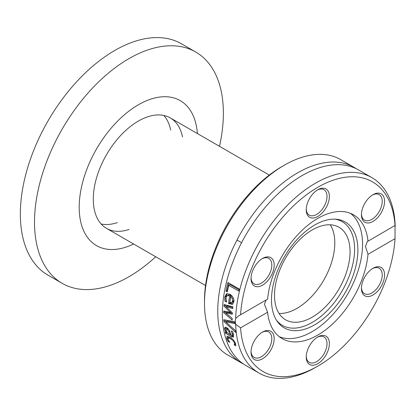 <?xml version="1.0" encoding="UTF-8"?>
<svg xmlns="http://www.w3.org/2000/svg" width="416" height="416" viewBox="0 0 416 416"><rect width="100%" height="100%" fill="white"/><g stroke="black" fill="none" stroke-linecap="round" stroke-linejoin="round"><path stroke-width="0.62" d="M241.14 362.757L227.859 355.087A112.845 65.151 -60 0 1 204.49 303.43A112.845 65.151 -60 0 1 284.284 165.22A112.845 65.151 -60 0 1 340.704 159.63L353.985 167.3A112.845 65.151 120 0 0 267.025 197.532A112.845 65.151 120 0 0 217.766 311.095A112.845 65.151 120 0 0 241.14 362.757A112.845 65.151 120 0 0 243.49 364.005M284.284 165.22L281.923 166.582A109.507 63.227 120 0 0 204.49 300.706L204.49 303.43M356.242 168.709A112.845 65.151 120 0 0 353.985 167.3M235.69 324.334L235.18 321.147L235.69 318.464L239.018 315.546L240.578 314.761A109.507 63.227 -60 0 1 317.808 187.299A109.507 63.227 -60 0 1 395.034 225.586L395.034 238.67A109.507 63.227 -60 0 1 317.808 366.127A109.507 63.227 -60 0 1 240.578 327.844L235.69 324.334A112.845 65.151 120 0 0 259.022 373.079A112.845 65.151 120 0 0 315.448 367.489L317.808 366.127M232.159 319.405A112.845 65.151 120 0 0 232.159 320.013L223.673 312.603A112.845 65.151 -60 0 1 223.709 311.054L230.37 312.38L223.974 306.119A112.845 65.151 -60 0 1 224.099 304.528L232.866 306.774A112.845 65.151 120 0 0 232.679 308.599L225.94 306.628L232.357 312.848A112.845 65.151 120 0 0 232.279 314.257L225.607 312.894L232.164 318.344A112.845 65.151 120 0 0 232.159 319.405M395.2 226.372A112.845 65.151 120 0 0 371.868 177.622L358.587 169.957A112.845 65.151 120 0 0 271.627 200.19A112.845 65.151 120 0 0 222.368 313.752A112.845 65.151 120 0 0 245.742 365.414L259.022 373.079M371.868 177.622A112.845 65.151 120 0 0 286.088 206.622A112.845 65.151 120 0 0 235.69 318.464M235.451 330.678A112.845 65.151 120 0 0 235.633 332.342L223.896 321.526A112.845 65.151 -60 0 1 223.787 319.712L234.993 321.823A112.845 65.151 120 0 0 235.019 323.674L225.763 321.776L235.451 330.678M233.418 337.038L231.358 336.69L225.545 333.33A112.845 65.151 -60 0 1 225.243 331.854L226.143 332.374L224.494 328.817L224.968 327.304L226.808 327.621L229.518 330.72L231.109 335.244L232.279 335.384L232.289 333.986L231.312 330.99A112.845 65.151 -60 0 1 231.301 330.902L232.762 331.744L233.558 334.729L233.267 337.163M233.485 334.688L232.159 335.499L233.532 334.584M225.966 291.164A112.845 65.151 -60 0 1 227.88 282.474L239.21 289.016A112.845 65.151 120 0 0 238.716 291.044L228.727 285.272A112.845 65.151 120 0 0 227.308 291.938L225.966 291.164L227.183 290.462A111.176 64.189 -60 0 1 228.816 283.015M224.754 297.144L226.507 293.805L230.053 294.221C233.262 296.899 234.494 299.442 233.75 301.86L232.388 304.398L228.556 303.441A112.845 65.151 -60 0 1 229.616 296.031L228.134 295.5L226.543 296.27L226.008 297.84L226.569 301.98A112.845 65.151 120 0 0 226.559 302.084L224.994 301.179L224.754 297.144L225.95 296.452L227.152 293.545M234.452 344.256L234.374 343.023C234.265 341.895 232.965 340.46 230.48 338.723L228.15 338.094L227.984 339.336L229.783 342.316A112.845 65.151 120 0 0 229.809 342.394L228.202 341.468L226.746 338.64L227.048 336.419L230.105 337.23C230.729 337.386 231.92 338.395 233.688 340.252L235.633 343.772L235.768 345.836L234.161 344.911A112.845 65.151 -60 0 1 234.135 344.828L235.581 343.6M240.578 314.761L267.602 299.156A71.448 41.252 120 0 1 301.127 231.28A71.448 41.252 120 0 1 353.532 214.838A71.448 41.252 120 0 1 368.009 241.186L395.08 225.441M266.058 300.05L264.451 304.247L267.602 312.239L240.578 327.844M230.417 337.418L229.372 337.386L228.15 338.094M235.789 344.412L235.409 344.193A111.176 64.189 -60 0 1 235.378 344.11L235.69 343.538M226.746 338.64L227.978 337.932L227.812 336.32M228.202 341.468L228.862 341.089M227.391 340.132L228.119 339.716M234.135 344.828L235.378 344.11M234.161 344.911L235.409 344.193M233.007 303.898L231.613 303.722L229.746 302.754A111.176 64.189 -60 0 1 230.828 295.334L228.764 294.84L227.141 295.708M228.556 303.441L229.746 302.754M229.616 296.031L230.828 295.334M225.945 298.917L225.95 296.452M224.994 301.179L226.143 300.518M231.644 302.718L232.591 301.08L232.258 298.537L230.714 296.66A112.845 65.151 120 0 0 229.861 302.338L231.821 302.64L233.017 301.948L233.818 300.212M232.258 298.537L233.282 297.944M232.445 296.384L231.92 295.963L230.714 296.66M232.326 313.347L226.793 312.213L225.607 312.894M232.778 307.596L227.126 305.942L225.94 306.628M226.21 306.472L225.16 305.438A111.176 64.189 -60 0 1 225.207 304.814M225.826 312.77L224.853 311.922A111.176 64.189 -60 0 1 224.869 311.288M223.974 306.119L225.16 305.438M230.37 312.38L231.312 311.839M223.673 312.603L224.853 311.922M227.552 290.675L227.183 290.462M228.727 285.272L229.965 284.56L239.023 289.786M227.224 332.904L226.756 332.634A111.176 64.189 -60 0 1 226.637 332.088M233.667 336.492L231.774 335.53M230.807 334.974L229.778 334.381M225.956 329.202L225.716 327.21M227.822 328.349L226.112 329.04L225.862 329.628L227.334 333.06L229.694 334.428L230.547 333.934M229.694 334.428L228.873 331.547L227.12 329.264L226.112 329.04M225.212 330.871L225.966 330.439M225.545 333.33L226.756 332.634M226.143 332.374L226.684 332.062M225.763 321.776L226.944 321.095L235.004 322.748M225.961 321.662L225.082 320.845A111.176 64.189 -60 0 1 225.025 319.956M223.896 321.526L225.082 320.845M395.034 238.67L368.009 254.275L365.508 246.501L367.318 241.467L368.009 241.186M268.388 256.875A16.359 9.443 120 0 0 262.605 258.424A16.359 9.443 120 0 0 251.035 278.46A16.359 9.443 120 0 0 268.388 280.015A16.359 9.443 120 0 0 268.388 256.875M378.794 216.273A16.359 9.443 120 0 0 384.181 198.136A16.359 9.443 120 0 0 373.006 194.683A16.359 9.443 120 0 0 361.442 214.724A16.359 9.443 120 0 0 378.794 216.273M329.373 196.435A16.359 9.443 120 0 0 317.808 189.753A16.359 9.443 120 0 0 306.238 209.789A16.359 9.443 120 0 0 317.808 216.471A16.359 9.443 120 0 0 329.373 196.435M267.602 312.239A71.448 41.252 120 0 0 282.084 338.593A71.448 41.252 120 0 0 334.49 322.15A71.448 41.252 120 0 0 368.009 254.275M256.823 337.158A16.359 9.443 120 0 0 251.035 352.066A16.359 9.443 120 0 0 262.605 358.743A16.359 9.443 120 0 0 274.17 338.707A16.359 9.443 120 0 0 262.605 332.03A16.359 9.443 120 0 0 256.823 337.158M367.224 296.551A16.359 9.443 120 0 0 384.181 278.652A16.359 9.443 120 0 0 373.006 268.289A16.359 9.443 120 0 0 361.442 288.324A16.359 9.443 120 0 0 367.224 296.551M306.238 356.996A16.359 9.443 120 0 0 317.808 363.678A16.359 9.443 120 0 0 329.373 343.637A16.359 9.443 120 0 0 317.808 336.96A16.359 9.443 120 0 0 306.238 356.996M279.308 336.721A71.448 41.252 120 0 0 333.232 314.08A71.448 41.252 120 0 0 362.549 244.208A71.448 41.252 120 0 0 350.522 213.372M261.997 332.4A14.69 8.481 -60 0 1 268.767 331.984A14.69 8.481 -60 0 1 266.62 352.092A14.69 8.481 -60 0 1 254.077 357.427A14.69 8.481 -60 0 1 251.051 351.359M261.997 258.794A14.69 8.481 -60 0 1 266.62 257.717A14.69 8.481 -60 0 1 268.767 258.383A14.69 8.481 -60 0 1 269.667 273.645A14.69 8.481 -60 0 1 256.23 284.487A14.69 8.481 -60 0 1 254.077 283.826A14.69 8.481 -60 0 1 251.051 277.753M317.2 190.122A14.69 8.481 -60 0 1 323.97 189.706A14.69 8.481 -60 0 1 327.012 196.435A14.69 8.481 -60 0 1 320.601 211.219A14.69 8.481 -60 0 1 309.28 215.15A14.69 8.481 -60 0 1 306.254 209.082M372.403 195.052A14.69 8.481 -60 0 1 379.174 194.641A14.69 8.481 -60 0 1 377.021 214.75A14.69 8.481 -60 0 1 364.484 220.085A14.69 8.481 -60 0 1 361.457 214.011M372.403 268.658A14.69 8.481 -60 0 1 377.021 267.576A14.69 8.481 -60 0 1 379.174 268.242A14.69 8.481 -60 0 1 380.068 283.509A14.69 8.481 -60 0 1 366.636 294.351A14.69 8.481 -60 0 1 364.484 293.686A14.69 8.481 -60 0 1 361.457 287.617M317.2 337.329A14.69 8.481 -60 0 1 323.97 336.913A14.69 8.481 -60 0 1 327.012 343.637A14.69 8.481 -60 0 1 320.601 358.42A14.69 8.481 -60 0 1 309.28 362.357A14.69 8.481 -60 0 1 306.254 356.288M357.895 249.974A61.1 35.277 120 0 0 336.346 219.248A61.1 35.277 120 0 0 293.119 244.15A61.1 35.277 120 0 0 271.487 299.858A61.1 35.277 120 0 0 277.306 321.506A61.1 35.277 120 0 0 325.905 316.618A61.1 35.277 120 0 0 357.895 249.974M276.505 320.299A59.857 34.559 120 0 0 324.054 313.674A59.857 34.559 120 0 0 354.609 249.09A59.857 34.559 120 0 0 334.901 219.154M350.054 251.716A53.42 30.841 120 0 0 338.993 227.261A53.42 30.841 120 0 0 297.825 241.576A53.42 30.841 120 0 0 274.508 295.334A53.42 30.841 120 0 0 285.574 319.79A53.42 30.841 120 0 0 326.737 305.474A53.42 30.841 120 0 0 350.054 251.716M279.058 313.461A53.42 30.841 120 0 0 334.802 242.913A53.42 30.841 120 0 0 330.252 224.786A53.42 30.841 -60 0 1 297.029 308.339A53.42 30.841 -60 0 1 279.058 313.461M101.15 223.99A63.768 36.816 120 0 0 117.286 222.628M170.706 130.104A63.768 36.816 120 0 0 163.816 115.45M129.09 229.445A63.768 36.816 -60 0 1 106.501 228.353A63.768 36.816 -60 0 1 96.725 177.252A63.768 36.816 -60 0 1 138.388 121.061A63.768 36.816 -60 0 1 170.269 117.9A63.768 36.816 -60 0 1 182.51 136.916M219.497 146.323A133.546 77.106 120 0 0 195.718 52.021A133.546 77.106 120 0 0 128.944 58.635A133.546 77.106 120 0 0 41.699 176.316A133.546 77.106 120 0 0 62.171 283.332A133.546 77.106 120 0 0 128.944 276.718A133.546 77.106 120 0 0 155.73 256.771M195.718 52.021L181.553 43.841A133.546 77.106 120 0 0 114.78 50.456A133.546 77.106 120 0 0 27.534 168.137A133.546 77.106 120 0 0 48.006 275.153L62.171 283.332M197.382 133.557A83.704 48.329 120 0 0 138.388 104.78A83.704 48.329 120 0 0 79.243 204.516A83.704 48.329 120 0 0 133.614 244.005M234.374 343.023L235.165 342.571M230.48 338.723L231.488 338.14M229.336 303.893L230.526 303.202M224.718 299.296L225.914 298.605M232.591 301.08L233.792 300.383M227.12 329.264L228.155 328.666M228.873 331.547L229.679 331.084M232.289 333.986L233.267 333.424M224.494 328.817L225.69 328.125M231.358 336.69L232.565 335.993M236.985 240.032L241.587 242.689M106.501 228.353L205.525 285.522M170.269 117.9L269.292 175.074"/></g></svg>
